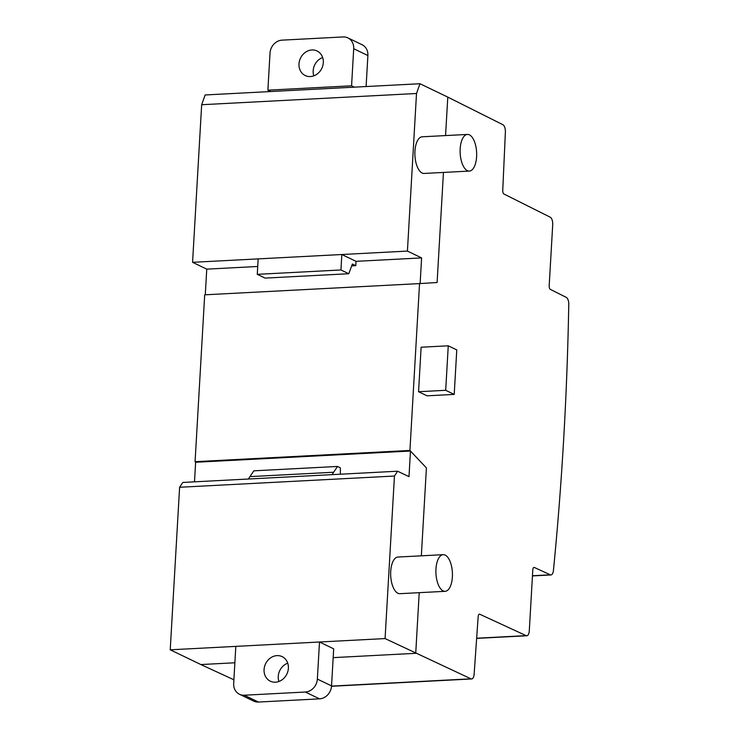 <?xml version="1.0" encoding="UTF-8"?>
<svg xmlns="http://www.w3.org/2000/svg" width="739" height="739" viewBox="0 0 739 739"><rect width="100%" height="100%" fill="white"/><g stroke="black" fill="none" stroke-linecap="round" stroke-linejoin="round"><path stroke-width="1.11" d="M445.691 390.303L448.259 345.806L456.776 349.907L454.208 394.404L445.691 390.303L418.56 391.725L427.068 395.818L454.208 394.404M418.56 391.725L421.119 347.228L448.259 345.806M435.945 569.048A18.346 8.24 -93 0 1 443.197 554.675A18.346 8.24 -93 0 1 452.379 576.956A18.346 8.24 -93 0 1 445.118 591.32A18.346 8.24 -93 0 1 443.123 590.895A18.346 8.24 -93 0 1 435.945 569.048M443.197 554.675L397.97 557.04A18.346 8.24 87 0 0 390.709 571.413A18.346 8.24 87 0 0 399.882 593.685L445.118 591.32M460.175 148.807A18.346 8.24 -93 0 1 467.427 134.433A18.346 8.24 -93 0 1 476.609 156.714A18.346 8.24 -93 0 1 469.348 171.078A18.346 8.24 -93 0 1 467.353 170.654A18.346 8.24 -93 0 1 460.175 148.807M467.427 134.433L422.2 136.798A18.346 8.24 87 0 0 414.939 151.172A18.346 8.24 87 0 0 424.112 173.443L469.348 171.078M470.965 678.818A6.346 2.845 87 0 0 471.63 678.956A6.346 2.845 87 0 0 474.133 674.153L478.17 616.548A3.168 1.423 -93 0 1 479.417 614.155A3.168 1.423 -93 0 1 479.75 614.229L526.122 635.632A6.337 2.845 87 0 0 526.787 635.762A6.337 2.845 87 0 0 529.29 630.801L532.801 569.861A3.15 1.413 -93 0 1 534.048 567.404A3.15 1.413 -93 0 1 534.389 567.478L550.296 574.813A6.337 2.845 87 0 0 550.961 574.951A6.337 2.845 87 0 0 553.428 570.508A1606.789 721.338 87 0 0 568.771 304.357A6.328 2.836 87 0 0 566.296 297.383L550.416 289.42A3.159 1.423 -93 0 1 549.188 285.66L552.707 224.748A6.337 2.845 87 0 0 550.25 217.201L503.98 194.034A3.168 1.423 -93 0 1 502.742 190.348L505.384 132.087A6.337 2.845 87 0 0 502.926 124.715L447.788 97.114L445.571 135.579L447.788 97.114L419.983 83.729L416.51 93.493L407.42 251.084L421.609 257.911L420.131 283.554L437.1 282.51L443.446 172.436L437.1 282.51L419.54 283.591L409.923 450.448L426.412 467.916L410.468 451.03L408.99 476.673L397.637 471.214L394.45 476.036L385.074 638.57L470.965 678.818L331.534 686.106M397.637 471.214L182.792 482.447L179.605 487.269L170.229 649.812L200.879 664.555L234.873 662.772L200.879 664.555L233.893 679.788M333.178 657.636L415.724 653.313L419.216 592.678L415.724 653.313L333.178 657.636M421.341 555.82L426.412 467.916L421.341 555.82M419.983 83.729L205.137 94.961L201.664 104.726L192.574 262.317L206.763 269.144L205.285 294.787L204.694 294.824L195.078 461.681L409.923 450.448M195.078 461.681L195.623 462.263L194.496 481.837M204.694 294.824L419.54 283.591M201.664 104.726L416.51 93.493M192.574 262.317L407.42 251.084M205.285 294.787L420.131 283.554M206.763 269.144L257.726 266.474M341.834 254.512L258.16 258.89L257.274 274.335L265.098 278.104L348.78 273.726L340.947 269.966L341.834 254.512L356.022 261.338L421.609 257.911M195.623 462.263L410.468 451.03M385.074 638.57L170.229 649.812M179.605 487.269L394.45 476.036M337.492 466.457L253.81 470.835L248.378 479.02L332.06 474.641L337.492 466.457L340.365 467.842L340.383 474.207M276.996 655.622A13.625 11.824 -64.3 0 0 264.534 666.606A13.625 11.824 -64.3 0 0 270.326 681.182A13.625 11.824 -64.3 0 0 275.462 682.199A13.625 11.824 -64.3 0 0 288.386 668.278A13.625 11.824 -64.3 0 0 282.132 656.629A13.625 11.824 -64.3 0 0 276.996 655.622M278.917 681.478A13.625 11.824 115.7 0 1 287.73 663.16M239.491 694.281L253.68 701.108A12.674 11.002 -64.3 0 0 258.465 702.05L319.516 698.854A12.674 11.002 -64.3 0 0 331.543 685.903L333.686 648.833L319.497 642.006L317.354 679.076A12.674 11.002 115.7 0 1 305.327 692.027L244.276 695.223A12.674 11.002 115.7 0 1 239.491 694.281A12.674 11.002 115.7 0 1 233.681 683.446L235.815 646.376L319.497 642.006M323.303 62.63A13.625 11.824 115.7 0 1 310.38 76.551A13.625 11.824 115.7 0 1 305.244 75.544A13.625 11.824 115.7 0 1 299.461 60.967A13.625 11.824 115.7 0 1 311.913 49.975A13.625 11.824 115.7 0 1 317.059 50.991A13.625 11.824 115.7 0 1 323.303 62.63M322.647 57.522A13.625 11.824 -64.3 0 0 313.835 75.84M347.884 37.892A12.674 11.002 -64.3 0 0 343.099 36.95L282.049 40.146A12.674 11.002 -64.3 0 0 270.021 53.097L267.887 90.167L351.57 85.798L353.704 48.719A12.674 11.002 -64.3 0 0 347.884 37.892L362.073 44.719A12.674 11.002 115.7 0 1 367.893 55.545L366.101 86.546M351.57 85.798L354.397 87.156M267.887 90.167L270.723 91.534M257.274 274.335L340.947 269.966M356.022 261.338L355.773 265.661L352.364 264.026L348.78 273.726M351.681 265.883L355.773 265.661M550.296 574.813L532.468 575.746M534.389 567.478L533.724 567.506M526.122 635.632L476.646 638.219M479.75 614.229L479.094 614.266M249.976 476.618L333.658 472.239M317.354 679.076L331.543 685.903M244.276 695.223L258.465 702.05M305.327 692.027L319.516 698.854M353.704 48.719L367.893 55.545M331.515 686.282L471.63 678.956M532.459 575.921L550.961 574.951M476.637 638.385L526.787 635.762"/></g></svg>
